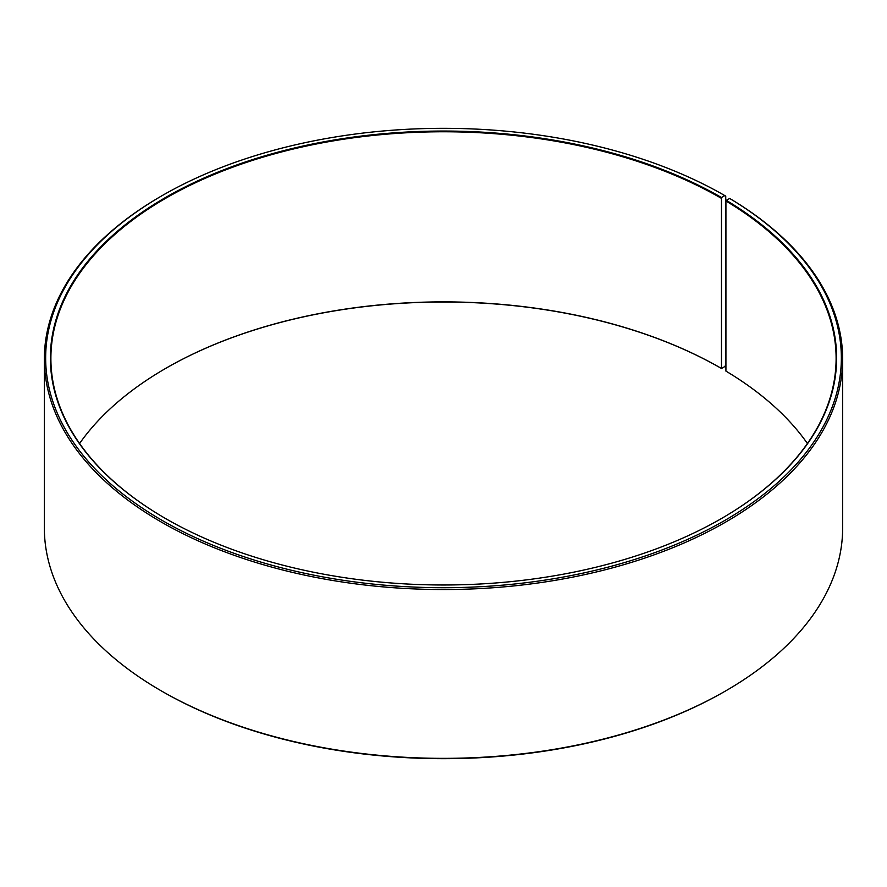 <?xml version="1.0" encoding="UTF-8"?>
<svg xmlns="http://www.w3.org/2000/svg" width="887" height="887" viewBox="0 0 887 887"><rect width="100%" height="100%" fill="white"/><g stroke="black" fill="none" stroke-linecap="round" stroke-linejoin="round"><path stroke-width="1.33" d="M807.414 443.5A392.608 226.673 -0 0 0 725.921 371.099L725.921 200.983A392.608 226.673 -0 0 1 836.108 358.448A392.608 226.673 -0 0 1 721.308 518.618M721.486 197.524L721.486 368.493L724.812 366.564L725.743 364.967L725.743 196.138L724.812 195.595L721.486 197.524A393.129 226.972 -0 0 0 165.514 197.524A393.129 226.972 -0 0 0 165.514 518.507A393.129 226.972 -0 0 0 721.486 518.507A393.129 226.972 -0 0 0 726.298 200.351L725.921 200.983M724.812 195.595A397.842 229.689 -0 0 0 162.177 195.606A397.842 229.689 -0 0 0 162.188 520.436A397.842 229.689 -0 0 0 722.351 521.844A397.842 229.689 -0 0 0 729.679 198.455L726.298 200.351M162.177 195.606L161.257 196.138A399.15 230.443 -0 0 0 44.35 359.08A399.15 230.443 -0 0 0 161.257 522.033A399.15 230.443 -0 0 0 596.252 571.993A399.15 230.443 -0 0 0 842.65 359.08A399.15 230.443 -0 0 0 730.622 198.998L729.679 198.455M44.35 359.08L44.35 527.92A399.15 230.443 -0 0 0 161.257 690.862L162.188 691.405A397.842 229.689 -0 0 0 724.823 691.394L725.743 690.862A399.15 230.443 -0 0 0 842.65 527.92L842.65 359.08M725.743 690.862A399.15 230.443 -0 0 1 161.257 690.862L162.177 691.394A397.842 229.689 -0 0 0 162.188 691.405M721.12 368.271A392.608 226.673 -0 0 0 165.88 368.282A392.608 226.673 -0 0 0 79.586 443.5M721.486 368.493A393.129 226.972 -0 0 0 165.692 368.382M721.12 198.167A392.608 226.673 -0 0 0 293.253 149.027A392.608 226.673 -0 0 0 50.892 358.448A392.608 226.673 -0 0 0 165.692 518.618"/></g></svg>
